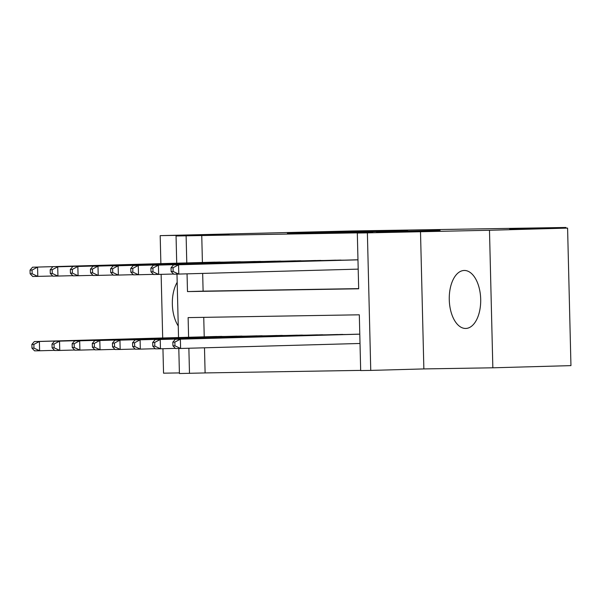 <?xml version="1.0" encoding="UTF-8"?>
<svg xmlns="http://www.w3.org/2000/svg" width="601" height="601" viewBox="0 0 601 601"><rect width="100%" height="100%" fill="white"/><g stroke="black" fill="none" stroke-linecap="round" stroke-linejoin="round"><path stroke-width="0.9" d="M369.555 231.34L287.398 233.353L369.555 231.34M464.272 270.465A29.006 15.709 -91.6 0 0 464.175 270.473A29.006 15.709 -91.6 0 0 449.27 299.809A29.006 15.709 -91.6 0 0 465.685 328.454A29.006 15.709 -91.6 0 0 465.783 328.454A29.006 15.709 -91.6 0 0 480.687 299.118A29.006 15.709 -91.6 0 0 464.272 270.465M177.182 282.305A29.006 15.709 -91.6 0 0 178.257 325.99M440.082 230.408L376.459 231.903L440.082 230.408M567.592 228.095L570.95 365.626L492.843 367.804L489.484 230.266L567.592 228.095L509.686 229.041L565.924 227.471L352.434 230.957L160.189 235.637L229.169 234.51L176.055 235.99L372.936 232.602L357.317 233.038L367.384 232.872L370.749 370.404L360.675 370.569L359.315 314.811L188.121 317.606L188.601 337.266M489.484 230.266L367.384 232.872M399.132 230.867L314.977 232.903L399.132 230.867M407.636 230.694L345.297 232.414L407.636 230.746M160.189 235.637L160.873 263.644M161.136 274.379L162.691 337.987M162.946 348.723L163.547 373.176L179.399 372.913M223.557 262.126L211.469 262.231M243.698 261.803L231.61 261.908M263.839 261.473L251.751 261.578M283.972 261.142L271.892 261.247M304.114 260.819L292.033 260.917M324.255 260.488L312.167 260.594M344.396 260.158L332.308 260.263M201.748 235.389L202.409 262.487M202.672 273.455L203.108 291.147L358.677 288.615M352.449 259.933L357.971 259.805M204.49 347.799L205.106 372.928L360.675 370.389M203.747 317.351L204.227 336.83M213.287 336.575L225.375 336.47M233.428 336.252L245.508 336.147M253.569 335.921L265.65 335.816M273.703 335.591L285.791 335.486M293.844 335.26L305.932 335.155M313.985 334.937L326.073 334.832M334.126 334.607L346.214 334.502M354.267 334.276L359.789 334.148M565.939 228.125L565.924 227.471M420.497 231.393L423.863 368.924L492.843 367.804M423.863 368.924L370.749 370.404M205.106 372.928L179.414 373.529L178.805 348.497M187.054 273.891L187.489 291.583L358.677 288.788L357.317 233.038M186.122 235.825L186.783 262.922M178.535 337.544L176.987 274.154M176.717 263.2L176.055 235.99M188.872 348.234L189.488 373.364M203.108 291.147L187.489 291.583M374.776 231.28L321.618 232.745L374.776 231.28M406.351 230.859L381.297 231.445L406.359 231.017M216.811 336.477L34.347 341.556L39.388 341.473L39.613 350.766L54.556 350.353M33.972 348.114L39.613 350.766L34.58 350.849L31.958 348.144L33.972 348.114L33.881 344.396L31.868 344.433L31.958 348.144M33.881 344.396L39.388 341.473L221.844 336.395M31.868 344.433L34.347 341.556M220.026 262.051L32.537 267.212L214.993 262.134M52.738 276.009L32.762 276.505L30.14 273.808L32.153 273.771L32.063 270.052L30.05 270.089L30.14 273.808M32.063 270.052L37.57 267.129L37.795 276.422L32.153 273.771M32.537 267.212L30.05 270.089M236.952 336.147L54.488 341.225L59.529 341.143L59.754 350.436L74.697 350.022M54.113 347.784L59.754 350.436L54.721 350.518L52.099 347.821L54.113 347.784L54.022 344.072L52.009 344.103L52.099 347.821M54.022 344.072L59.529 341.143L241.985 336.072M52.009 344.103L54.488 341.225M257.093 335.824L74.629 340.895L79.663 340.812L79.895 350.105L94.83 349.692M74.254 347.461L79.895 350.105L74.855 350.188L72.24 347.491L74.254 347.461L74.163 343.742L72.15 343.772L72.24 347.491M74.163 343.742L79.663 340.812L262.126 335.741M72.15 343.772L74.629 340.895M277.226 335.493L94.77 340.572L99.804 340.489L100.036 349.782L114.971 349.361M94.395 347.13L100.036 349.782L94.996 349.865L92.381 347.16L94.395 347.13L94.304 343.411L92.291 343.441L92.381 347.16M94.304 343.411L99.804 340.489L282.267 335.411M92.291 343.441L94.77 340.572M297.367 335.163L114.911 340.241L119.945 340.158L120.17 349.451L135.112 349.038M114.536 346.8L120.17 349.451L115.137 349.534L112.522 346.837L114.536 346.8L114.445 343.081L112.432 343.118L112.522 346.837M114.445 343.081L119.945 340.158L302.408 335.08M112.432 343.118L114.911 340.241M240.167 261.728L57.711 266.799L235.134 261.811M72.879 275.679L52.903 276.175L50.281 273.478L52.295 273.44L52.204 269.729L50.191 269.759L50.281 273.478M52.204 269.729L57.711 266.799L57.936 276.092L52.295 273.44M52.67 266.882L50.191 269.759M260.308 261.397L77.852 266.468L255.275 261.48M93.02 275.348L73.044 275.844L70.422 273.147L72.436 273.117L72.345 269.398L70.332 269.428L70.422 273.147M72.345 269.398L77.852 266.468L78.077 275.761L72.436 273.117M72.811 266.551L70.332 269.428M280.449 261.067L92.952 266.228L275.416 261.15M113.161 275.018L93.178 275.521L90.563 272.816L92.577 272.786L92.486 269.068L90.473 269.105L90.563 272.816M92.486 269.068L97.986 266.145L98.218 275.438L92.577 272.786M92.952 266.228L90.473 269.105M300.59 260.736L113.093 265.897L295.557 260.819M133.294 274.695L113.319 275.19L110.704 272.493L112.718 272.456L112.627 268.737L110.614 268.775L110.704 272.493M112.627 268.737L118.127 265.815L118.359 275.108L112.718 272.456M113.093 265.897L110.614 268.775M317.508 334.84L135.052 339.911L140.086 339.828L140.311 349.121L155.253 348.708M134.677 346.469L140.311 349.121L135.278 349.204L132.663 346.507L134.677 346.469L134.586 342.758L132.566 342.788L132.663 346.507M134.586 342.758L140.086 339.828L322.549 334.757M132.566 342.788L135.052 339.911M320.731 260.413L133.234 265.567L315.69 260.496M153.435 274.364L133.46 274.86L130.845 272.163L132.859 272.133L132.768 268.414L130.755 268.444L130.845 272.163M132.768 268.414L138.268 265.484L138.5 274.777L132.859 272.133M133.234 265.567L130.755 268.444M337.649 334.509L155.193 339.58L160.227 339.497L160.452 348.79L175.394 348.377M154.818 346.146L160.452 348.79L155.419 348.873L152.797 346.176L154.818 346.146L154.72 342.427L152.707 342.457L152.797 346.176M154.72 342.427L160.227 339.497L342.683 334.426M152.707 342.457L155.193 339.58M340.872 260.083L153.375 265.244L335.831 260.165M173.576 274.033L153.601 274.529L150.986 271.832L153 271.802L152.909 268.084L150.889 268.114L150.986 271.832M152.909 268.084L158.409 265.161L158.634 274.454L153 271.802M153.375 265.244L150.889 268.114M357.79 334.179L175.334 339.257L180.368 339.174L180.593 348.467L360.014 343.471M174.951 345.815L180.593 348.467L175.56 348.55L172.938 345.845L174.951 345.815L174.861 342.097L172.848 342.134L172.938 345.845M174.861 342.097L180.368 339.174L359.789 334.179M172.848 342.134L175.334 339.257M357.971 259.842L173.516 264.913L355.972 259.835M358.196 269.128L173.742 274.206L171.127 271.502L173.141 271.472L173.05 267.753L171.03 267.791L171.127 271.502M173.05 267.753L178.55 264.831L178.775 274.124L173.141 271.472M173.516 264.913L171.03 267.791"/></g></svg>
